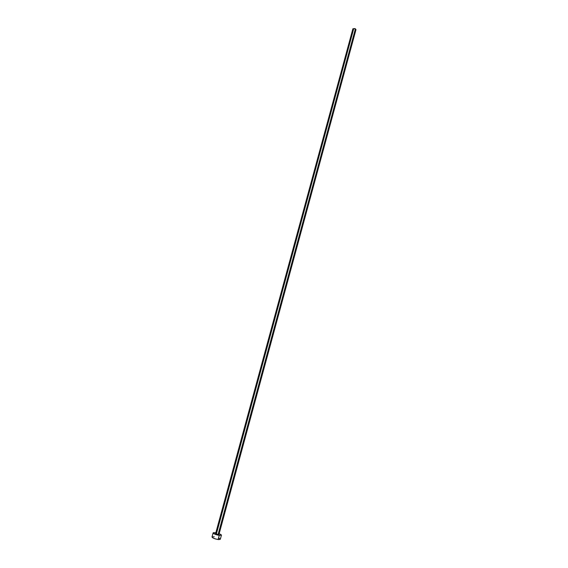 <?xml version="1.0" encoding="UTF-8"?>
<svg xmlns="http://www.w3.org/2000/svg" width="568" height="568" viewBox="0 0 568 568"><rect width="100%" height="100%" fill="white"/><g stroke="black" fill="none" stroke-linecap="round" stroke-linejoin="round"><path stroke-width="0.85" d="M352.898 28.783L354.865 28.599L355.98 29.614L355.405 28.84L218.076 534.552L218.95 534.452L218.076 534.552L355.405 28.84L352.906 28.769L215.627 533.551L218.076 534.552L215.627 533.544M220.32 539.288L218.822 539.586L215.755 539.025L212.936 537.939L212.013 536.994C212.538 538.024 214.583 538.862 218.14 539.522L219.262 535.383C215.712 534.715 213.667 533.885 213.135 532.876L215.854 532.713L213.312 532.692L213.611 533.522L219.262 535.383L218.14 539.522L220.327 539.259L221.442 535.141L219.262 535.383L221.428 534.971L219.184 533.615L221.442 535.134M218.346 533.97L218.758 534.19M216.003 533.423L216.507 533.451L353.488 29.536L353.09 29.238M214.221 536.732L212.027 536.959M220.313 539.089L218.808 538.024M355.66 29.891L355.199 29.969M212.013 536.994L213.135 532.883M218.95 534.452L355.987 29.607"/></g></svg>
